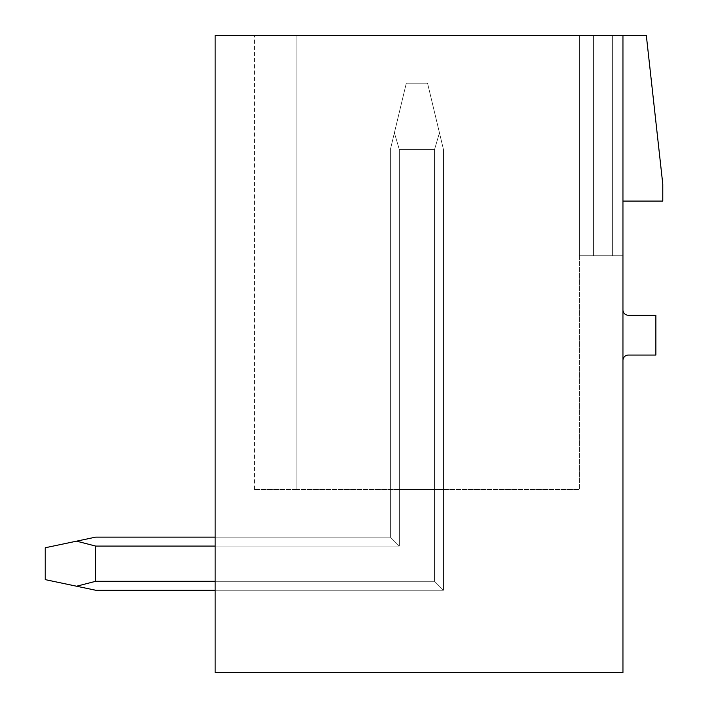 <?xml version="1.0" encoding="UTF-8"?>
<svg xmlns="http://www.w3.org/2000/svg" width="708" height="708" viewBox="0 0 708 708"><rect width="100%" height="100%" fill="white"/><g stroke="black" fill="none" stroke-linecap="round" stroke-linejoin="round"><path stroke-width="0.53" stroke-dasharray="3.54 2.66" d="M646.315 35.4L662.776 184.08L662.776 201.072L622.952 201.072L622.952 255.765L579.41 255.765L622.952 255.765L579.41 255.765L622.952 255.765L579.41 255.765L622.952 255.765L579.41 255.765L622.952 255.765L579.41 255.765L622.952 255.765L579.41 255.765L622.952 255.765L579.41 255.765L622.952 255.765L579.41 255.765L622.952 255.765L579.41 255.765L622.952 255.765L579.41 255.765L622.952 255.765L579.41 255.765L622.952 255.765L579.41 255.765L622.952 255.765L579.41 255.765L622.952 255.765L579.41 255.765L622.952 255.765L579.41 255.765L622.952 255.765L579.41 255.765L622.952 255.765L579.41 255.765L622.952 255.765L579.41 255.765L622.952 255.765L579.41 255.765L622.952 255.765L579.41 255.765L622.952 255.765L622.952 35.4L622.952 672.6L215.143 672.6L215.143 35.4L622.952 35.4L622.952 201.072L622.952 35.4L646.315 35.4M628.261 315.237A5.31 5.31 0 0 1 622.952 309.927L622.952 360.372A5.31 5.31 0 0 1 628.261 355.062L655.874 355.062L655.874 315.237L628.261 315.237M622.952 309.927L622.952 360.372M215.143 546.08L215.143 537.142L215.143 546.08L215.143 537.142L215.143 546.08L215.143 537.142L215.143 546.08L215.143 537.142L215.143 546.08L215.143 537.142L215.143 546.08L215.143 537.142L215.143 546.08L215.143 537.142L215.143 546.08L215.143 537.142L215.143 546.08L215.143 537.142L215.143 546.08L215.143 537.142L215.143 546.08L215.143 537.142L215.143 546.08L215.143 537.142L215.143 546.08L215.143 537.142L215.143 546.08L215.143 537.142L215.143 546.08L215.143 537.142L215.143 546.08L215.143 537.142L215.143 546.08L215.143 537.142L215.143 546.08L215.143 537.142L215.143 546.08L215.143 537.142L215.143 546.08L215.143 537.142L215.143 546.08L399.312 546.08L390.374 537.142L399.312 546.08L399.312 489.405L390.374 489.405L443.474 489.405L399.312 489.405L443.474 489.405L399.312 489.405L443.474 489.405L399.312 489.405L443.474 489.405L399.312 489.405L443.474 489.405L399.312 489.405L443.474 489.405L399.312 489.405L443.474 489.405L399.312 489.405L443.474 489.405L399.312 489.405L443.474 489.405L399.312 489.405L443.474 489.405L399.312 489.405L443.474 489.405L399.312 489.405L443.474 489.405L399.312 489.405L443.474 489.405L399.312 489.405L443.474 489.405L399.312 489.405L443.474 489.405L399.312 489.405L443.474 489.405L399.312 489.405L443.474 489.405L399.312 489.405L443.474 489.405L399.312 489.405L443.474 489.405L399.312 489.405L443.474 489.405L399.312 489.405L399.312 546.08L390.374 537.142L215.143 537.142L390.374 537.142L399.312 546.08L399.312 489.405L399.312 546.08L390.374 537.142L215.143 537.142L390.374 537.142L399.312 546.08L399.312 489.405L399.312 546.08L390.374 537.142L215.143 537.142L390.374 537.142L399.312 546.08L399.312 489.405L399.312 546.08L390.374 537.142L215.143 537.142L390.374 537.142L399.312 546.08L399.312 489.405L399.312 546.08L390.374 537.142L215.143 537.142L390.374 537.142L399.312 546.08L399.312 489.405L399.312 546.08L390.374 537.142L215.143 537.142L390.374 537.142L399.312 546.08L399.312 489.405L399.312 546.08L390.374 537.142L215.143 537.142L390.374 537.142L399.312 546.08L399.312 489.405L399.312 546.08L390.374 537.142L215.143 537.142L390.374 537.142L399.312 546.08L399.312 489.405L399.312 546.08L390.374 537.142L215.143 537.142L390.374 537.142L399.312 546.08L399.312 489.405L399.312 546.08L390.374 537.142L215.143 537.142L390.374 537.142L399.312 546.08L399.312 489.405L399.312 546.08L390.374 537.142L215.143 537.142L390.374 537.142L399.312 546.08L399.312 489.405L399.312 546.08L390.374 537.142L215.143 537.142L390.374 537.142L399.312 546.08L399.312 489.405L399.312 546.08L390.374 537.142L215.143 537.142L390.374 537.142L399.312 546.08L399.312 489.405L399.312 546.08L390.374 537.142L215.143 537.142L390.374 537.142L399.312 546.08L399.312 489.405L399.312 546.08L390.374 537.142L215.143 537.142L390.374 537.142L399.312 546.08L399.312 489.405L399.312 546.08L390.374 537.142L215.143 537.142L390.374 537.142L399.312 546.08L399.312 489.405L399.312 546.08L390.374 537.142L215.143 537.142L390.374 537.142L399.312 546.08L399.312 489.405L399.312 546.08L390.374 537.142L215.143 537.142L390.374 537.142L399.312 546.08L399.312 489.405L399.312 546.08L390.374 537.142L215.143 537.142L390.374 537.142L399.312 546.08L399.312 489.405L399.312 546.08L390.374 537.142L215.143 537.142L390.374 537.142L399.312 546.08L399.312 149.565L394.391 132.812L390.374 149.565L390.374 537.142L95.668 537.142L76.57 541.16L95.668 546.08L399.312 546.08L399.312 149.565L434.535 149.565L399.312 149.565L394.391 132.812L399.312 149.565L434.535 149.565L399.312 149.565L394.391 132.812L406.304 83.19L427.544 83.19L406.304 83.19L390.374 149.565L390.374 537.142L399.312 546.08L390.374 537.142L95.668 537.142L45.224 547.762L45.224 579.622L95.668 590.242L76.57 586.224L95.668 581.303L76.57 586.224L45.224 579.622L45.224 547.762L45.224 579.622L95.668 590.242L76.57 586.224L95.668 581.303L434.535 581.303L434.535 489.405L434.535 581.303L443.474 590.242L215.143 590.242L215.143 546.08L399.312 546.08L399.312 149.565L434.535 149.565L399.312 149.565L394.391 132.812L399.312 149.565L434.535 149.565L399.312 149.565L394.391 132.812L406.304 83.19L427.544 83.19L406.304 83.19L390.374 149.565L394.391 132.812L399.312 149.565L434.535 149.565L399.312 149.565L394.391 132.812L406.304 83.19L427.544 83.19L406.304 83.19L390.374 149.565L390.374 537.142L399.312 546.08L399.312 149.565L434.535 149.565L399.312 149.565L394.391 132.812L399.312 149.565L434.535 149.565L399.312 149.565L394.391 132.812L406.304 83.19L427.544 83.19L406.304 83.19L390.374 149.565L390.374 537.142L95.668 537.142L76.57 541.16L95.668 546.08L95.668 581.303L95.668 546.08L399.312 546.08L390.374 537.142L399.312 546.08L399.312 149.565L434.535 149.565L399.312 149.565L394.391 132.812L399.312 149.565L434.535 149.565L399.312 149.565L394.391 132.812L406.304 83.19L427.544 83.19L406.304 83.19L390.374 149.565L394.391 132.812L399.312 149.565L434.535 149.565L399.312 149.565L394.391 132.812L406.304 83.19L427.544 83.19L406.304 83.19L390.374 149.565L390.374 537.142L95.668 537.142L45.224 547.762L45.224 579.622L45.224 547.762L45.224 579.622L76.57 586.224L45.224 579.622L45.224 547.762L45.224 579.622L95.668 590.242L76.57 586.224L95.668 581.303L76.57 586.224L45.224 579.622L45.224 547.762L45.224 579.622L95.668 590.242L76.57 586.224L95.668 581.303L434.535 581.303L443.474 590.242L215.143 590.242L215.143 546.08L399.312 546.08L399.312 149.565L434.535 149.565L399.312 149.565L394.391 132.812L399.312 149.565L434.535 149.565L399.312 149.565L394.391 132.812L406.304 83.19L427.544 83.19L406.304 83.19L390.374 149.565L390.374 537.142L399.312 546.08L390.374 537.142L95.668 537.142L76.57 541.16L95.668 546.08L399.312 546.08L399.312 149.565L434.535 149.565L399.312 149.565L394.391 132.812L399.312 149.565L434.535 149.565L399.312 149.565L394.391 132.812L406.304 83.19L427.544 83.19L406.304 83.19L390.374 149.565L394.391 132.812L399.312 149.565L434.535 149.565L399.312 149.565L394.391 132.812L406.304 83.19L427.544 83.19L406.304 83.19L390.374 149.565L390.374 537.142L399.312 546.08L399.312 149.565L434.535 149.565L399.312 149.565L394.391 132.812L399.312 149.565L434.535 149.565L399.312 149.565L394.391 132.812L406.304 83.19L427.544 83.19L406.304 83.19L390.374 149.565L390.374 537.142L95.668 537.142L45.224 547.762L45.224 579.622L45.224 547.762L45.224 579.622L76.57 586.224L45.224 579.622L45.224 547.762L45.224 579.622L95.668 590.242L76.57 586.224L95.668 581.303L95.668 546.08L95.668 581.303L76.57 586.224L45.224 579.622L45.224 547.762L45.224 579.622L95.668 590.242L76.57 586.224L95.668 581.303L434.535 581.303L215.143 581.303L215.143 546.08L399.312 546.08L390.374 537.142L399.312 546.08L399.312 149.565L434.535 149.565L399.312 149.565L394.391 132.812L399.312 149.565L434.535 149.565L399.312 149.565L394.391 132.812L406.304 83.19L427.544 83.19L406.304 83.19L390.374 149.565L394.391 132.812L399.312 149.565L434.535 149.565L399.312 149.565L399.312 546.08L390.374 537.142L95.668 537.142L76.57 541.16L95.668 546.08L399.312 546.08L399.312 149.565L399.312 546.08L390.374 537.142L399.312 546.08L399.312 149.565L399.312 546.08L390.374 537.142L95.668 537.142L45.224 547.762L45.224 579.622L45.224 547.762L45.224 579.622L76.57 586.224L45.224 579.622L45.224 547.762L45.224 579.622L95.668 590.242L76.57 586.224L95.668 581.303L95.668 546.08L399.312 546.08L399.312 149.565L399.312 546.08L390.374 537.142L399.312 546.08L399.312 149.565L399.312 546.08L390.374 537.142L95.668 537.142L76.57 541.16L95.668 546.08L95.668 581.303L76.57 586.224L45.224 579.622L45.224 547.762L45.224 579.622L95.668 590.242L76.57 586.224L95.668 581.303L434.535 581.303L434.535 489.405L434.535 581.303L443.474 590.242L215.143 590.242L215.143 546.08L399.312 546.08L399.312 149.565L399.312 546.08L390.374 537.142L399.312 546.08L399.312 149.565L399.312 546.08L390.374 537.142L95.668 537.142L45.224 547.762L45.224 579.622L45.224 547.762L45.224 579.622L76.57 586.224L45.224 579.622L45.224 547.762L45.224 579.622L95.668 590.242L76.57 586.224L95.668 581.303L95.668 546.08L399.312 546.08L399.312 149.565L399.312 546.08L390.374 537.142L399.312 546.08L399.312 149.565L399.312 546.08L390.374 537.142L95.668 537.142L76.57 541.16L95.668 546.08L399.312 546.08L399.312 149.565L394.391 132.812L406.304 83.19L427.544 83.19L406.304 83.19L390.374 149.565L390.374 537.142L399.312 546.08L399.312 149.565L394.391 132.812L406.304 83.19L427.544 83.19L406.304 83.19L390.374 149.565L390.374 537.142L95.668 537.142L45.224 547.762L45.224 579.622L45.224 547.762L45.224 579.622L76.57 586.224L45.224 579.622L45.224 547.762L76.57 541.16L95.668 546.08L95.668 581.303L76.57 586.224L95.668 590.242L76.57 586.224L95.668 581.303L434.535 581.303L443.474 590.242L215.143 590.242L215.143 546.08L399.312 546.08L390.374 537.142L399.312 546.08L399.312 149.565L399.312 546.08L390.374 537.142L95.668 537.142L76.57 541.16L95.668 546.08L399.312 546.08L399.312 149.565L394.391 132.812L406.304 83.19L427.544 83.19L406.304 83.19L390.374 149.565L406.304 83.19L427.544 83.19L406.304 83.19L390.374 149.565L390.374 537.142L399.312 546.08L399.312 149.565L394.391 132.812L406.304 83.19L427.544 83.19L406.304 83.19L390.374 149.565L390.374 537.142L95.668 537.142L45.224 547.762L76.57 541.16L95.668 546.08L399.312 546.08L390.374 537.142L399.312 546.08L399.312 149.565L399.312 546.08L390.374 537.142L95.668 537.142L76.57 541.16L95.668 546.08L95.668 581.303L95.668 546.08L399.312 546.08L399.312 149.565L394.391 132.812L406.304 83.19L427.544 83.19L406.304 83.19L390.374 149.565L394.391 132.812L399.312 149.565L399.312 546.08L390.374 537.142L399.312 546.08L399.312 149.565L399.312 546.08L390.374 537.142L95.668 537.142L45.224 547.762L76.57 541.16L95.668 546.08L399.312 546.08L399.312 149.565L394.391 132.812L406.304 83.19L427.544 83.19L406.304 83.19L390.374 149.565L390.374 537.142L399.312 546.08L399.312 149.565L394.391 132.812L406.304 83.19L427.544 83.19L406.304 83.19L390.374 149.565L390.374 537.142L95.668 537.142L76.57 541.16L95.668 546.08L95.668 581.303L76.57 586.224L45.224 579.622L95.668 590.242L76.57 586.224L95.668 581.303L434.535 581.303L215.143 581.303L215.143 590.242L215.143 546.08L399.312 546.08L95.668 546.08L399.312 546.08L95.668 546.08L95.668 581.303L95.668 546.08L399.312 546.08L95.668 546.08L95.668 581.303L76.57 586.224L45.224 579.622L45.224 547.762L76.57 541.16L95.668 546.08L399.312 546.08L95.668 546.08L95.668 581.303L434.535 581.303L434.535 489.405L434.535 581.303L443.474 590.242L215.143 590.242L215.143 546.08L215.143 590.242L215.143 546.08L215.143 590.242L215.143 546.08L215.143 590.242L215.143 546.08L215.143 590.242L215.143 546.08L215.143 590.242L215.143 546.08L215.143 590.242L215.143 546.08L215.143 590.242L215.143 546.08L215.143 590.242L215.143 546.08L215.143 590.242L215.143 546.08L215.143 590.242L215.143 546.08L215.143 590.242L215.143 546.08L215.143 590.242L215.143 546.08L215.143 590.242L215.143 546.08L215.143 590.242L215.143 546.08L215.143 590.242L443.474 590.242L95.668 590.242L76.57 586.224L95.668 590.242L76.57 586.224L95.668 581.303L95.668 546.08L399.312 546.08L95.668 546.08L95.668 581.303L76.57 586.224L45.224 579.622L95.668 590.242L76.57 586.224L95.668 581.303L434.535 581.303L443.474 590.242L95.668 590.242L45.224 579.622L45.224 547.762L76.57 541.16L95.668 546.08L399.312 546.08L95.668 546.08L95.668 581.303L95.668 546.08L399.312 546.08L95.668 546.08L95.668 581.303L76.57 586.224L95.668 590.242L76.57 586.224L95.668 581.303L434.535 581.303L215.143 581.303L434.535 581.303L434.535 489.405L434.535 581.303L443.474 590.242L95.668 590.242L45.224 579.622L95.668 590.242L76.57 586.224L95.668 581.303L95.668 546.08L399.312 546.08L95.668 546.08L95.668 581.303L76.57 586.224L45.224 579.622L45.224 547.762L76.57 541.16L95.668 546.08L399.312 546.08L95.668 546.08L95.668 581.303L434.535 581.303L443.474 590.242L95.668 590.242L76.57 586.224L95.668 590.242L76.57 586.224L95.668 581.303L95.668 546.08L399.312 546.08L95.668 546.08L95.668 581.303L76.57 586.224L45.224 579.622L95.668 590.242L443.474 590.242L95.668 590.242L443.474 590.242L95.668 590.242L443.474 590.242L95.668 590.242L443.474 590.242L95.668 590.242L443.474 590.242L95.668 590.242L443.474 590.242L95.668 590.242L443.474 590.242L95.668 590.242L443.474 590.242L95.668 590.242L443.474 590.242L95.668 590.242L443.474 590.242L95.668 590.242L443.474 590.242L95.668 590.242L443.474 590.242L95.668 590.242L443.474 590.242L95.668 590.242L443.474 590.242L95.668 590.242L443.474 590.242L95.668 590.242L443.474 590.242L95.668 590.242L76.57 586.224L95.668 581.303L434.535 581.303L215.143 581.303L434.535 581.303L434.535 489.405L434.535 581.303L443.474 590.242L95.668 590.242L443.474 590.242L95.668 590.242L45.224 579.622L45.224 547.762L76.57 541.16L95.668 546.08L399.312 546.08L95.668 546.08L95.668 581.303L95.668 546.08L399.312 546.08L95.668 546.08L95.668 581.303L76.57 586.224L95.668 581.303L434.535 581.303L443.474 590.242L215.143 590.242M579.41 35.4L579.41 255.765L579.41 35.4L593.375 35.4L579.41 35.4L579.41 255.765L579.41 35.4L593.375 35.4L593.375 255.765L593.375 35.4L612.332 35.4L579.41 35.4L579.41 255.765L579.41 35.4L593.375 35.4L593.375 255.765L593.375 35.4L612.332 35.4L612.332 255.765L612.332 35.4L622.952 35.4L579.41 35.4L579.41 255.765L579.41 35.4L593.375 35.4L593.375 255.765L593.375 35.4L612.332 35.4L612.332 255.765L612.332 35.4L622.952 35.4L622.952 201.072L622.952 35.4L579.41 35.4L579.41 255.765L579.41 35.4L593.375 35.4L593.375 255.765L593.375 35.4L612.332 35.4L612.332 255.765L612.332 35.4L622.952 35.4L622.952 201.072L622.952 35.4L579.41 35.4L579.41 255.765L579.41 35.4L593.375 35.4L593.375 255.765L593.375 35.4L612.332 35.4L612.332 255.765L612.332 35.4L622.952 35.4L622.952 201.072L622.952 35.4L579.41 35.4L579.41 255.765L579.41 35.4L593.375 35.4L593.375 255.765L593.375 35.4L612.332 35.4L612.332 255.765L612.332 35.4L622.952 35.4L622.952 201.072L622.952 35.4L579.41 35.4L579.41 255.765L579.41 35.4L593.375 35.4L593.375 255.765L593.375 35.4L612.332 35.4L612.332 255.765L612.332 35.4L622.952 35.4L622.952 201.072L622.952 35.4L579.41 35.4L579.41 255.765L579.41 35.4L593.375 35.4L593.375 255.765L593.375 35.4L612.332 35.4L612.332 255.765L612.332 35.4L622.952 35.4L622.952 201.072L622.952 35.4L579.41 35.4L579.41 255.765L579.41 35.4L593.375 35.4L593.375 255.765L593.375 35.4L612.332 35.4L612.332 255.765L612.332 35.4L622.952 35.4L622.952 201.072L622.952 35.4L579.41 35.4L579.41 255.765L579.41 35.4L593.375 35.4L593.375 255.765L593.375 35.4L612.332 35.4L612.332 255.765L612.332 35.4L622.952 35.4L622.952 201.072L622.952 35.4L579.41 35.4L579.41 255.765L579.41 35.4L593.375 35.4L593.375 255.765L593.375 35.4L612.332 35.4L612.332 255.765L612.332 35.4L622.952 35.4L622.952 201.072L622.952 35.4L579.41 35.4L579.41 255.765L579.41 35.4L593.375 35.4L593.375 255.765L593.375 35.4L612.332 35.4L612.332 255.765L612.332 35.4L622.952 35.4L622.952 201.072L622.952 35.4L579.41 35.4L579.41 255.765L579.41 35.4L593.375 35.4L593.375 255.765L593.375 35.4L612.332 35.4L612.332 255.765L612.332 35.4L622.952 35.4L622.952 201.072L622.952 35.4L579.41 35.4L579.41 255.765L579.41 35.4L593.375 35.4L593.375 255.765L593.375 35.4L612.332 35.4L612.332 255.765L612.332 35.4L622.952 35.4L622.952 201.072L622.952 35.4L579.41 35.4L579.41 255.765L579.41 35.4L593.375 35.4L593.375 255.765L593.375 35.4L612.332 35.4L612.332 255.765L612.332 35.4L622.952 35.4L622.952 201.072L622.952 35.4L579.41 35.4L579.41 255.765L579.41 35.4L593.375 35.4L593.375 255.765L593.375 35.4L612.332 35.4L612.332 255.765L612.332 35.4L622.952 35.4L622.952 201.072L622.952 35.4L579.41 35.4L579.41 255.765L579.41 35.4L593.375 35.4L593.375 255.765L593.375 35.4L612.332 35.4L612.332 255.765L612.332 35.4L622.952 35.4L622.952 201.072L622.952 35.4L579.41 35.4L579.41 255.765L579.41 35.4L593.375 35.4L593.375 255.765L593.375 35.4L612.332 35.4L612.332 255.765L612.332 35.4L622.952 35.4L622.952 201.072L622.952 35.4L579.41 35.4L579.41 489.405L296.918 489.405L296.918 35.4L296.918 489.405L254.438 489.405L296.918 489.405L296.918 35.4L254.438 35.4L296.918 35.4L296.918 489.405L254.438 489.405L296.918 489.405L296.918 35.4L254.438 35.4L296.918 35.4L296.918 489.405L254.438 489.405L296.918 489.405L296.918 35.4L254.438 35.4L296.918 35.4L296.918 489.405L254.438 489.405L296.918 489.405L296.918 35.4L254.438 35.4L296.918 35.4L296.918 489.405L254.438 489.405L296.918 489.405L296.918 35.4L254.438 35.4L296.918 35.4L296.918 489.405L254.438 489.405L296.918 489.405L296.918 35.4L254.438 35.4L296.918 35.4L296.918 489.405L254.438 489.405L296.918 489.405L296.918 35.4L254.438 35.4L296.918 35.4L296.918 489.405L254.438 489.405L296.918 489.405L296.918 35.4L254.438 35.4L296.918 35.4L296.918 489.405L254.438 489.405L296.918 489.405L296.918 35.4L254.438 35.4L296.918 35.4L296.918 489.405L254.438 489.405L296.918 489.405L296.918 35.4L254.438 35.4L296.918 35.4L296.918 489.405L254.438 489.405L296.918 489.405L296.918 35.4L254.438 35.4L296.918 35.4L296.918 489.405L254.438 489.405L296.918 489.405L296.918 35.4L254.438 35.4L296.918 35.4L296.918 489.405L254.438 489.405L296.918 489.405L296.918 35.4L254.438 35.4L296.918 35.4L296.918 489.405L254.438 489.405L296.918 489.405L296.918 35.4L254.438 35.4L296.918 35.4L296.918 489.405L254.438 489.405L296.918 489.405L296.918 35.4L254.438 35.4L296.918 35.4L296.918 489.405L254.438 489.405L296.918 489.405L296.918 35.4L254.438 35.4L296.918 35.4L296.918 489.405L254.438 489.405L296.918 489.405L296.918 35.4L254.438 35.4L296.918 35.4L296.918 489.405L254.438 489.405L296.918 489.405L296.918 35.4L254.438 35.4L296.918 35.4L296.918 489.405L254.438 489.405L296.918 489.405L296.918 35.4L254.438 35.4L296.918 35.4L254.438 35.4L296.918 35.4L296.918 489.405L296.918 35.4L296.918 489.405L579.41 489.405L579.41 35.4L579.41 255.765L579.41 35.4L593.375 35.4L593.375 255.765L593.375 35.4L612.332 35.4L612.332 255.765L612.332 35.4L622.952 35.4L622.952 201.072L622.952 35.4L593.375 35.4L612.332 35.4L612.332 255.765L612.332 35.4L622.952 35.4L622.952 201.072L622.952 35.4L612.332 35.4L622.952 35.4L622.952 201.072L622.952 35.4L296.918 35.4L579.41 35.4M593.375 35.4L593.375 255.765L593.375 35.4M612.332 35.4L612.332 255.765L612.332 35.4M622.952 35.4L622.952 201.072M443.474 489.405L443.474 590.242L443.474 489.405L443.474 590.242L443.474 489.405L443.474 590.242L443.474 489.405L443.474 590.242L443.474 489.405L443.474 590.242L443.474 489.405L443.474 590.242L443.474 489.405L443.474 590.242L434.535 581.303L215.143 581.303L434.535 581.303L434.535 489.405L434.535 581.303L443.474 590.242L443.474 489.405L443.474 590.242L434.535 581.303L215.143 581.303L434.535 581.303L434.535 489.405L434.535 581.303L443.474 590.242L443.474 489.405L443.474 590.242L434.535 581.303L215.143 581.303L434.535 581.303L434.535 489.405L434.535 581.303L443.474 590.242L443.474 489.405L443.474 590.242L434.535 581.303L215.143 581.303L434.535 581.303L434.535 489.405L434.535 581.303L443.474 590.242L443.474 489.405L443.474 590.242L434.535 581.303L215.143 581.303L434.535 581.303L434.535 489.405L434.535 581.303L443.474 590.242L443.474 489.405L443.474 590.242L434.535 581.303L215.143 581.303L434.535 581.303L434.535 489.405L434.535 581.303L443.474 590.242L443.474 489.405L443.474 590.242L434.535 581.303L215.143 581.303L434.535 581.303L434.535 489.405L434.535 581.303L443.474 590.242L443.474 489.405L443.474 590.242L434.535 581.303L215.143 581.303L434.535 581.303L434.535 489.405L434.535 581.303L443.474 590.242L443.474 489.405L443.474 590.242L434.535 581.303L215.143 581.303L434.535 581.303L434.535 489.405L434.535 581.303L443.474 590.242L443.474 489.405L443.474 590.242L434.535 581.303L215.143 581.303L434.535 581.303L434.535 489.405L434.535 581.303L443.474 590.242L443.474 489.405L443.474 590.242L434.535 581.303L215.143 581.303L434.535 581.303L434.535 489.405L434.535 581.303L443.474 590.242L443.474 489.405L443.474 590.242L434.535 581.303L215.143 581.303L434.535 581.303L434.535 489.405L434.535 581.303L443.474 590.242L443.474 489.405L443.474 590.242L434.535 581.303L215.143 581.303L434.535 581.303L434.535 489.405L434.535 581.303L443.474 590.242L443.474 489.405L443.474 590.242L434.535 581.303L215.143 581.303L434.535 581.303L434.535 489.405L434.535 581.303L443.474 590.242L443.474 489.405M95.668 537.142L76.57 541.16L95.668 537.142L76.57 541.16L95.668 537.142L76.57 541.16L95.668 537.142L76.57 541.16L95.668 537.142L76.57 541.16L95.668 537.142L76.57 541.16L95.668 537.142L76.57 541.16L95.668 537.142L76.57 541.16L95.668 537.142L76.57 541.16L95.668 537.142L76.57 541.16L95.668 537.142L390.374 537.142L390.374 149.565L406.304 83.19L390.374 149.565L390.374 537.142L390.374 149.565L390.374 537.142L390.374 149.565L394.391 132.812L390.374 149.565L390.374 537.142L390.374 149.565L390.374 537.142L390.374 149.565L394.391 132.812L390.374 149.565L390.374 537.142L390.374 149.565L390.374 537.142L390.374 149.565L394.391 132.812L390.374 149.565L390.374 537.142L390.374 149.565L390.374 537.142L390.374 149.565L394.391 132.812L390.374 149.565L390.374 537.142L390.374 149.565L390.374 537.142L390.374 149.565L394.391 132.812L390.374 149.565L390.374 537.142L390.374 149.565L390.374 537.142L390.374 149.565L394.391 132.812L390.374 149.565L390.374 537.142L390.374 489.405L390.374 537.142L390.374 489.405L390.374 537.142L390.374 489.405L390.374 537.142L390.374 489.405L390.374 537.142L390.374 489.405L390.374 537.142L390.374 489.405L390.374 537.142L390.374 489.405L390.374 537.142L390.374 489.405L390.374 537.142L390.374 489.405L390.374 537.142L390.374 489.405L390.374 537.142L390.374 489.405L390.374 537.142L390.374 489.405L390.374 537.142L390.374 489.405L390.374 537.142L390.374 489.405L390.374 537.142L390.374 489.405L390.374 537.142L390.374 489.405L390.374 537.142L390.374 489.405L390.374 537.142L390.374 489.405L390.374 537.142L390.374 489.405L390.374 537.142L390.374 489.405L390.374 537.142L399.312 546.08L95.668 546.08L95.668 581.303L95.668 546.08L399.312 546.08L390.374 537.142L95.668 537.142L45.224 547.762L76.57 541.16L95.668 546.08L399.312 546.08L95.668 546.08L95.668 581.303L76.57 586.224L45.224 579.622L76.57 586.224L95.668 581.303L434.535 581.303L215.143 581.303L434.535 581.303L434.535 489.405L434.535 581.303L443.474 590.242L434.535 581.303L215.143 581.303L434.535 581.303L434.535 149.565L439.456 132.812L427.544 83.19L406.304 83.19L427.544 83.19L439.456 132.812L434.535 149.565L434.535 581.303L443.474 590.242L443.474 149.565L443.474 590.242L434.535 581.303L95.668 581.303L95.668 546.08L399.312 546.08L390.374 537.142L95.668 537.142L76.57 541.16L95.668 546.08L76.57 541.16L45.224 547.762L76.57 541.16L95.668 546.08L76.57 541.16L45.224 547.762L76.57 541.16L95.668 546.08L76.57 541.16L45.224 547.762L76.57 541.16L95.668 546.08L76.57 541.16L45.224 547.762L76.57 541.16L95.668 546.08L76.57 541.16L45.224 547.762L76.57 541.16L95.668 546.08L95.668 581.303L76.57 586.224L45.224 579.622L45.224 547.762L76.57 541.16L95.668 546.08L76.57 541.16L45.224 547.762L76.57 541.16L95.668 546.08L95.668 581.303L434.535 581.303L434.535 149.565L439.456 132.812L427.544 83.19L439.456 132.812L434.535 149.565L434.535 581.303L443.474 590.242L443.474 149.565L439.456 132.812L434.535 149.565L434.535 581.303L443.474 590.242L443.474 149.565L427.544 83.19L439.456 132.812L434.535 149.565L434.535 581.303L95.668 581.303L76.57 586.224L95.668 581.303L434.535 581.303L443.474 590.242L443.474 149.565L439.456 132.812L434.535 149.565L434.535 581.303L443.474 590.242L443.474 149.565L427.544 83.19L439.456 132.812L434.535 149.565L434.535 581.303L95.668 581.303L76.57 586.224L45.224 579.622L45.224 547.762L76.57 541.16L95.668 546.08L95.668 581.303L434.535 581.303L443.474 590.242L443.474 149.565L439.456 132.812L434.535 149.565L434.535 581.303L443.474 590.242L443.474 149.565L427.544 83.19L439.456 132.812L434.535 149.565L434.535 581.303L95.668 581.303L76.57 586.224L95.668 581.303L434.535 581.303L443.474 590.242L443.474 149.565L439.456 132.812L434.535 149.565L434.535 581.303L443.474 590.242L443.474 149.565L427.544 83.19L439.456 132.812L434.535 149.565L434.535 581.303L95.668 581.303L95.668 546.08L76.57 541.16L45.224 547.762L76.57 541.16L95.668 546.08L76.57 541.16L45.224 547.762L76.57 541.16L95.668 546.08L95.668 581.303L434.535 581.303L443.474 590.242L443.474 149.565L439.456 132.812L434.535 149.565L434.535 581.303L443.474 590.242L443.474 149.565L427.544 83.19L439.456 132.812L434.535 149.565L434.535 581.303L95.668 581.303L76.57 586.224M215.143 581.303L434.535 581.303L215.143 581.303L434.535 581.303L443.474 590.242L443.474 149.565L439.456 132.812L434.535 149.565L434.535 581.303L443.474 590.242L443.474 149.565L427.544 83.19L439.456 132.812L434.535 149.565L434.535 581.303L95.668 581.303L434.535 581.303L443.474 590.242L443.474 149.565L439.456 132.812L434.535 149.565L434.535 581.303L443.474 590.242L443.474 149.565L427.544 83.19L439.456 132.812L434.535 149.565L434.535 581.303L95.668 581.303L95.668 546.08L76.57 541.16L45.224 547.762L76.57 541.16L95.668 546.08L76.57 541.16L45.224 547.762L76.57 541.16M95.668 581.303L434.535 581.303L434.535 149.565L439.456 132.812L427.544 83.19L439.456 132.812L427.544 83.19L439.456 132.812L427.544 83.19L439.456 132.812L427.544 83.19L439.456 132.812L427.544 83.19L439.456 132.812L427.544 83.19L439.456 132.812L427.544 83.19L439.456 132.812L427.544 83.19L439.456 132.812L434.535 149.565L434.535 581.303L443.474 590.242L443.474 149.565L439.456 132.812L434.535 149.565L434.535 581.303L443.474 590.242L443.474 149.565L439.456 132.812L434.535 149.565L434.535 581.303L95.668 581.303L434.535 581.303L443.474 590.242L443.474 149.565L439.456 132.812L434.535 149.565L434.535 581.303L443.474 590.242L443.474 149.565L439.456 132.812L434.535 149.565L434.535 581.303L443.474 590.242L443.474 149.565L439.456 132.812L434.535 149.565L434.535 581.303L443.474 590.242L443.474 149.565L439.456 132.812L434.535 149.565L434.535 581.303L95.668 581.303L434.535 581.303L443.474 590.242L443.474 149.565L439.456 132.812L434.535 149.565L434.535 581.303L443.474 590.242L443.474 149.565L439.456 132.812L434.535 149.565L434.535 581.303L443.474 590.242L443.474 149.565L439.456 132.812L434.535 149.565L434.535 581.303L443.474 590.242L443.474 149.565L439.456 132.812L434.535 149.565L434.535 581.303L95.668 581.303L434.535 581.303L443.474 590.242L443.474 149.565L439.456 132.812L434.535 149.565L434.535 581.303L443.474 590.242L443.474 149.565L439.456 132.812L434.535 149.565L434.535 581.303L443.474 590.242L443.474 149.565L439.456 132.812L434.535 149.565L434.535 581.303L443.474 590.242L443.474 149.565L439.456 132.812L443.474 149.565L443.474 590.242L434.535 581.303L95.668 581.303L434.535 581.303L443.474 590.242L443.474 149.565L439.456 132.812L443.474 149.565L443.474 590.242L434.535 581.303L443.474 590.242L443.474 149.565L439.456 132.812L443.474 149.565L443.474 590.242L443.474 149.565L439.456 132.812L443.474 149.565L439.456 132.812L434.535 149.565L434.535 581.303L443.474 590.242L443.474 149.565L427.544 83.19L439.456 132.812L434.535 149.565L434.535 581.303L443.474 590.242L443.474 149.565L439.456 132.812L434.535 149.565L434.535 581.303L95.668 581.303L434.535 581.303L443.474 590.242L443.474 149.565L427.544 83.19L439.456 132.812L434.535 149.565L434.535 581.303L443.474 590.242L443.474 149.565L439.456 132.812L434.535 149.565L434.535 581.303L95.668 581.303L95.668 546.08M434.535 581.303L434.535 149.565L439.456 132.812L427.544 83.19L439.456 132.812L434.535 149.565L434.535 581.303L443.474 590.242L434.535 581.303M254.438 489.405L254.438 35.4L254.438 489.405"/><path stroke-width="1.06" d="M622.952 35.4L215.143 35.4L215.143 672.6L622.952 672.6L622.952 35.4L646.315 35.4L662.776 184.08L662.776 201.072L622.952 201.072M622.952 360.372A5.31 5.31 0 0 1 628.261 355.062L655.874 355.062L655.874 315.237L628.261 315.237A5.31 5.31 0 0 1 622.952 309.927M95.668 537.142L215.143 537.142L95.668 537.142L215.143 537.142L95.668 537.142L215.143 537.142L95.668 537.142L215.143 537.142L95.668 537.142L215.143 537.142L95.668 537.142L215.143 537.142L95.668 537.142L215.143 537.142L95.668 537.142L215.143 537.142L95.668 537.142L215.143 537.142L95.668 537.142L215.143 537.142L95.668 537.142L76.57 541.16L95.668 546.08L215.143 546.08M95.668 546.08L95.668 581.303L76.57 586.224L95.668 590.242L215.143 590.242M215.143 581.303L95.668 581.303M76.57 541.16L45.224 547.762L45.224 579.622L76.57 586.224"/></g></svg>
